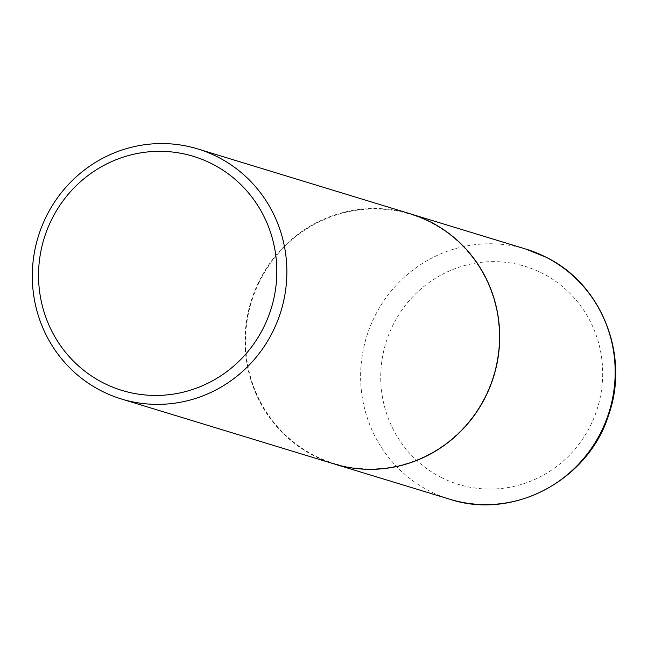 <?xml version="1.0" encoding="UTF-8"?>
<svg xmlns="http://www.w3.org/2000/svg" width="648" height="648" viewBox="0 0 648 648"><rect width="100%" height="100%" fill="white"/><g stroke="black" fill="none" stroke-linecap="round" stroke-linejoin="round"><path stroke-width="0.49" stroke-dasharray="3.24 2.43" d="M410.532 213.889A130.726 126.959 -73 0 0 254.64 291.454A130.726 126.959 -73 0 0 314.337 455.933A130.726 126.959 -73 0 0 334.198 463.952M259.516 281.516A130.313 126.546 -73 0 0 314.523 455.56A130.313 126.546 -73 0 0 485.312 396.349A130.313 126.546 -73 0 0 430.312 222.305A130.313 126.546 -73 0 0 259.516 281.516M410.484 213.872A130.726 126.959 -73 0 0 259.062 281.305A130.726 126.959 -73 0 0 334.149 463.936M526.063 249.148A130.726 126.959 -73 0 0 370.13 326.681A130.726 126.959 -73 0 0 429.818 491.184A130.726 126.959 -73 0 0 449.728 499.219M441.069 477.374A113.999 110.703 -73 0 0 590.474 425.582A113.999 110.703 -73 0 0 542.36 273.326A113.999 110.703 -73 0 0 392.955 325.126A113.999 110.703 -73 0 0 441.069 477.374"/><path stroke-width="0.97" d="M334.198 463.952A130.726 126.959 -73 0 0 334.247 463.968A130.726 126.959 -73 0 0 490.18 386.435A130.726 126.959 -73 0 0 430.491 221.932A130.726 126.959 -73 0 0 410.581 213.905A130.726 126.959 -73 0 0 410.532 213.889M121.419 398.998L334.149 463.936A130.726 126.959 -73 0 0 485.579 396.511A130.726 126.959 -73 0 0 410.484 213.872L197.753 148.935A130.726 126.959 -73 0 0 46.324 216.367A130.726 126.959 -73 0 0 121.419 398.998A130.726 126.959 -73 0 0 272.84 331.574A130.726 126.959 -73 0 0 197.753 148.935M51.67 219.47A122.359 118.827 -73 0 0 103.316 382.895A122.359 118.827 -73 0 0 263.687 327.305A122.359 118.827 -73 0 0 212.042 163.871A122.359 118.827 -73 0 0 51.67 219.47M526.063 249.148L546.126 257.248C601.441 283.97 629.678 354.804 608.95 414.015C589.162 479.828 513.572 520.482 449.728 499.219A130.726 126.959 -73 0 0 605.661 421.686A130.726 126.959 -73 0 0 545.972 257.183A130.726 126.959 -73 0 0 526.063 249.148L410.581 213.905M449.728 499.219L334.247 463.968"/></g></svg>
